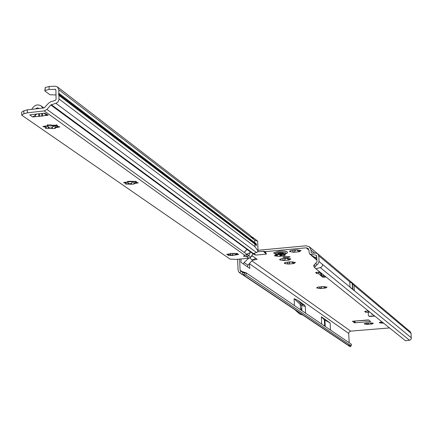<?xml version="1.0" encoding="UTF-8"?>
<svg xmlns="http://www.w3.org/2000/svg" width="433" height="433" viewBox="0 0 433 433"><rect width="100%" height="100%" fill="white"/><g stroke="black" fill="none" stroke-linecap="round" stroke-linejoin="round"><path stroke-width="0.65" d="M371.833 322.921L372.174 323.657L371.887 324.03L373.43 323.272L370.383 322.866L365.82 323.245L364.31 324.014L367.341 324.404L371.887 324.03L370.334 322.866M368.51 322.926L367.785 324.29L367.341 324.404L366.729 323.814L366.865 323.083M383.118 322.78L382.323 323.164L383.562 323.137M325.27 286.678L325.757 287.669L325.443 288.08L327.045 287.117L323.527 286.597L318.401 287.047L316.777 287.653L316.821 288.015L320.344 288.53L325.443 288.08L324.014 287.285L323.678 286.597M321.632 286.646L321.535 287.501L320.344 288.53L319.63 287.821L319.776 286.976M293.52 261.965L294.115 263.14L293.796 263.583L295.463 262.495L291.561 261.851L286.056 262.36L284.394 263.015L284.443 263.475L288.313 264.087L293.796 263.583L291.593 261.9M290.153 261.873L288.86 263.946L288.313 264.087L287.528 263.291L287.696 262.176M287.691 262.089L289.596 261.9M288.925 258.387L289.536 259.594L289.217 260.038L290.852 258.902L286.933 258.274L281.374 258.788L279.707 259.454L279.761 259.924L283.685 260.547L289.217 260.038L286.971 258.328M285.802 258.284L284.232 260.412L283.685 260.547L282.884 259.74L283.047 258.496M283.047 258.533L285.011 258.317M278.879 254.55L275.529 254.858L276.108 255.124L275.886 255.302L274.295 255.746L279.014 256.423L284.329 255.719L283.804 255.405L285.585 254.831L282.538 254.371M299.024 250.009L299.674 251.275L299.338 251.741L301.043 250.555L297.06 249.89L291.377 250.42L289.655 251.118L289.699 251.611L293.682 252.266L299.338 251.741L296.995 249.96M296.448 249.89L295.679 249.96L294.24 252.125L293.682 252.266L292.87 251.443L293.038 250.128M293.044 250.209L295.111 249.933M326.038 276.958L323.213 277.223L322.32 276.914M325.627 276.627L321.995 276.698L319.024 273.981L318.596 272.249L315.57 272.541L316.826 273.542L318.872 273.808M368.25 310.845L364.678 311.457L365.696 312.301L368.25 312.253M324.945 323.981L324.755 323.348L324.945 323.981M301.444 309.617L301.384 308.442L301.444 309.617M285.591 256.347L282.765 257.18L287.296 257.673L290.126 256.839L285.591 256.347M352.375 286.451L352.511 288.876L350.032 287.231L354.308 290.765L352.511 288.876M354.221 321.097L368.824 320.106M312.171 253.126L311.132 252.26L311.024 250.09L309.379 246.788L306.071 245.792L258.122 250.279M368.283 310.872L368.337 315.186L368.7 315.971L369.522 316.247L374.485 315.852M372.607 314.342L371.887 314.401L371.514 313.465M368.835 316.074L369.798 316.501L374.799 316.106M381.933 321.827L379.313 322.769L382.323 323.164L381.717 322.58L381.852 321.838M277.401 256.109L277.326 254.523M354.47 322.839L370.626 321.513L368.672 319.982L368.023 319.949L352.873 321.21L352.44 321.335L354.47 322.839L354.383 321.221M314.439 267.426L313.546 265.705L317.043 261.754L316.642 255.622L316.003 255.167L309.698 254.068L309.113 252.45L309.005 250.279L308.052 248.385L306.174 247.822L265.483 251.616L263.286 251.281L257.743 251.8M263.286 251.281L266.36 254.106L265.483 251.616M266.36 254.106L255.779 255.086L254.496 254.609L253.235 253.484M252.845 253.787L254.496 254.609M252.369 260.293L257.164 259.318L251.93 255.535M255.898 258.404L252.942 259.697L247.957 265.18L247.432 266.788L249.819 268.444L249.392 263.67L348.695 333.41L349.225 331.867L350.67 331.131L389.543 327.938M239.72 273.017L240.91 271.28L242.897 272.595L244.699 273.071L243.465 274.787L241.695 274.251L238.854 272.097L238.09 270.252L237.63 259.27M347.899 345.139L349.94 346.725L350.573 346.665L350.984 345.745L245.928 274.944L246.355 272.952L351.309 344.181L350.984 345.745L347.434 344.912L242.42 274.565M304.523 305.103L297.476 300.199L301.07 303.609L302.375 304.513L304.523 305.103L305.276 306.418L301.628 305.422L302.375 304.513M242.258 271.827L240.082 270.073L239.617 259.086M321.724 324.1L321.356 316.815L324.339 319.798L330.119 322.915L321.356 316.815M330.493 330.049L330.119 322.915M305.611 313.167L305.276 306.418M348.695 333.41L349.198 342.747M241.019 258.956L240.986 262.322L243.438 264.016L244.125 262.512L248.65 258.252M300.545 309.725L300.285 304.502L294.115 298.673L294.451 305.59M294.115 298.673L297.476 300.199M316.003 255.167L316.734 255.876M354.308 290.765L354.01 285.352L352.213 283.436L349.734 281.764L350.032 287.231M315.781 263.199L316.777 264.947L317.719 264.292L319.072 261.564L322.617 264.493L322.331 265.943L321.145 267.28L315.911 268.828L405.488 340.739L409.78 340.23L410.744 339.575L411.285 338.541L411.074 333.356L410.24 331.721L317.806 253.803M244.699 273.071L246.355 272.952L241.273 271.274L242.556 272.189M311.132 252.26L312.047 253.126L315.917 253.11L317.741 253.749L318.78 255.833L319.072 261.564M240.91 271.28L240.082 270.073M316.81 257.148L314.374 257.159L309.698 254.068M252.71 256.098L251.416 256.379M245.928 274.944L243.465 274.787M241.695 274.251L242.897 272.595M350.584 346.644L351.223 345.404M351.309 344.181L351.336 345.166M253.733 254.22L253.029 253.592M265.867 253.089L264.065 251.432M266.208 253.522L263.854 251.356M316.777 264.947L314.45 267.464L315.911 268.828M314.282 264.698L315.251 266.419M301.882 310.634L301.628 305.422L300.285 304.502L301.07 303.609M294.884 309.709L298.959 313.427L300.367 314.363L302.786 315.002M324.663 326.092L324.339 319.798M325.237 326.482L324.912 320.193M371.887 314.401L371.925 313.795M321.351 273.201L321.827 275.604L321.438 275.052L321.172 275.231L321.854 275.832L324.344 275.599M291.241 250.453L289.699 251.611L290.05 250.853M281.255 258.815L279.761 259.924L280.097 259.194M285.904 262.393L284.443 263.475L284.768 262.766M318.044 287.128L316.821 288.015L317.075 287.452M380.223 322.136L379.313 322.769L379.481 322.39M365.23 323.37L364.31 324.014L364.483 323.624M287.415 252.168L287.415 252.141C286.711 251.2 283.891 250.891 278.96 251.205L273.737 252.807M287.404 252.309L287.42 252.206C286.716 251.27 283.896 250.956 278.966 251.275L273.759 252.937C274.441 254.29 277.185 254.788 281.986 254.425C286.051 253.835 287.858 253.126 287.404 252.309M283.593 253.419L278.446 253.927L278.576 253.673L277.77 253.397L279.972 252.829L282.938 252.98L282.738 253.181L283.588 253.386M228.121 254.057L228.83 254.723L228.364 254.101M236.521 253.917L238.724 254.415L232.862 255.416L228.002 255.351L228.835 254.864L226.648 254.382L232.521 253.375L237.436 253.5L236.521 253.917M125.343 182.266L126.371 183.208L125.77 182.38M135.459 182.093L138.311 182.856L134.225 183.57L133.921 183.733L134.23 184.041L131.475 184.214L125.521 184.068L126.376 183.376L123.54 182.634L127.627 181.925L127.93 181.757L127.616 181.449L130.387 181.27L136.438 181.524L135.459 182.093M44.924 126.073L46.288 127.302L45.416 126.09M56.409 125.922L59.824 126.929L55.3 127.789L54.98 127.989L55.397 128.412L52.29 128.596L51.132 128.255L45.454 128.374L46.288 127.497L42.894 126.512L46.51 125.96L47.738 125.451L47.311 125.023L50.445 124.834L51.603 125.18L57.416 125.213L56.409 125.922M247.952 253.522L247.265 254.42L248.818 255.789L250.209 252.471L243.465 256.195L246.821 256.769L246.734 254.75M30.229 114.815L44.74 113.165M257.078 240.688L257.646 241.224L254.653 240.05L254.766 242.615L255.73 243.795L255.919 243.238L256.179 244.244M256.547 244.602L256.58 245.311L256.13 244.97L256.12 244.277M256.19 244.991L256.011 245.376L255.789 244.672L58.937 95.422L58.958 99.796L57.903 101.982L56.258 103.157L50.78 104.981L46.953 109.425L44.226 110.902L27.355 112.829L27.301 109.852L23.858 110.783L21.65 112.185L21.704 115.151L23.912 113.755L27.355 112.829M246.924 249.3L244.201 252.444L247.032 249.381L50.78 104.981M248.856 258.23L246.821 256.769L248.818 255.789L250.788 257.218L248.856 258.23L236.727 259.351L230.134 259.151L21.704 115.151M232.673 253.484L230.41 253.494M135.459 181.47L127.757 181.887M56.339 125.619L54.287 125.938L46.829 125.835M55.992 94.924L49.952 94.778L44.821 90.93L45.092 90.513L49.032 89.458L55.527 89.36L55.884 90.069L56.095 99.336L55.31 100.407L50.721 101.766L48.669 103.108L44.166 107.92L27.301 109.852M247.265 254.42L246.859 254.631M257.646 241.224L258.079 251.016L254.945 246.702L254.831 244.131M250.788 257.218L252.948 253.657L257.018 252.407L258.079 251.016M255.73 243.795L255.643 244.564M57.47 86.952L250.68 235.747L252.407 238.399L253.359 239.124M49.032 89.458L49.173 86.47L55.094 86.199L57.389 86.881L58.807 89.734L58.888 93.306L58.509 93.912L58.937 95.422M251.66 236.786L252.656 237.273L253.44 239.119L254.653 240.05M255.118 244.201L58.866 95.157M255.6 243.876L58.509 93.912M39.36 108.472L37.238 107.904L35.382 108.927M43.89 107.941L41.097 105.917M31.771 109.338L32.61 107.979C35.013 104.851 37.795 104.136 40.967 105.825L42.981 108.055M36.507 113.863L35.836 114.951L32.724 116.975L29.753 114.869M32.762 116.975L48.166 115.254L45.617 114.577M35.36 116.71L35.338 115.611M45.562 115.551L45.541 114.523M252.179 237.885L252.656 237.273L257.186 240.759M44.821 90.93L45.232 87.531L49.173 86.47M246.859 249.376L252.91 253.706M244.277 252.352L247.005 254.474M46.629 125.911L49.719 128.016L51.132 128.065L54.287 125.938L55.354 126.376L54.969 127.454L55.294 127.6L57.275 126.441M56.404 125.716L56.49 124.931M126.993 182.098L129.283 183.749L130.512 183.781L133.175 181.822L134.176 182.288L133.905 183.229L134.219 183.397L135.967 182.45L135.973 183.213M135.453 181.914L135.54 181.275M229.598 253.965L231.114 255.08L232.115 255.097L233.544 253.554M234.93 253.532L235.233 254.81L236.737 254.041M236.515 253.77L236.597 253.31M368.375 322.931L368.407 323.5M321.492 286.657L321.535 287.501M289.542 261.938L289.59 262.966M284.919 258.377L284.968 259.416M281.147 254.49L281.217 256.006M279.832 254.544L279.907 256.239M294.949 250.047L294.997 251.108M319.868 272.011L318.385 272.151M321.172 275.231L320.084 272.444L318.623 272.584M369.771 312.069L368.245 312.188M306.174 247.822L308.994 250.177M350.67 331.131L251.898 260.812M348.24 345.231L243.097 274.744M243.362 272.287L242.182 271.491M247.432 266.788L243.438 264.016M352.435 283.62L352.565 286.045M352.597 286.635L352.733 289.06M352.451 283.642L352.749 289.076M352.213 283.436L352.343 285.856M352.186 283.42L352.484 288.86M354.015 285.428L411.074 333.356M354.302 290.689L411.35 337.843M311.024 250.09L314.634 253.116M316.918 259.264L314.374 257.159M318.78 255.833L349.74 281.834M322.617 264.493L350.026 287.155M409.558 340.3L320.323 267.637M247.957 265.18L244.125 262.512M252.563 260.076L249.689 258.025M253.808 253.321L255.779 255.086M365.631 311.1L365.696 312.301M369.522 316.247L369.798 316.501M316.756 272.13L316.826 273.542M323.245 277.223L322.785 276.898M320.42 272.449L321.438 275.052L321.015 272.931M321.854 275.832L324.084 275.388M355.028 321.254L355.114 322.877M370.155 321.14L370.183 321.622M297.704 249.911L297.747 250.853M297.363 249.895L297.384 250.323M295.09 249.949L295.117 250.534M277.32 254.523L277.396 256.092M277.104 254.523L277.174 256.022M276.665 254.539L276.73 255.946M276.108 255.124L276.162 255.925M275.713 255.378L275.74 255.952M276.038 254.626L276.059 255.075M275.973 254.636L275.994 255.053M275.745 254.701L275.756 254.994M284.746 254.62L284.768 255.113M284.357 254.62L284.378 255.161M283.956 254.642L283.988 255.275M283.772 254.653L283.804 255.405M282.094 254.415L282.17 256.033M281.759 254.447L281.829 256M280.524 254.523L280.595 256.065M280.021 254.544L280.097 256.157M287.615 258.29L287.658 259.172M287.285 258.279L287.301 258.653M285.06 258.312L285.087 258.858M292.21 261.868L292.253 262.723M291.885 261.862L291.902 262.214M289.682 261.895L289.704 262.414M323.976 286.603L324.014 287.285M370.588 322.866L370.616 323.321M281.921 254.404C287.999 253.089 287.133 252.417 279.312 252.385C273.245 253.706 274.116 254.377 281.921 254.404M280.633 252.926L280.654 253.922M280.335 253.873L280.313 252.84M281.937 253.722L281.867 252.91M281.731 252.926L281.807 253.814M278.273 253.538L278.267 253.245M278.89 253.911L278.841 253.191M46.953 109.425L244.201 252.444M59.018 98.995L254.945 246.702M256.558 252.574L55.884 103.287M252.287 238.231L58.807 89.734M254.766 242.615L58.888 93.306M51.289 104.645L253.273 253.473M43.592 107.985L42.088 106.891M35.836 114.951L34.727 114.166M38.808 116.504L38.748 113.63M39.657 116.45L39.598 113.598M41.817 116.206L41.763 113.473M42.564 116.082L42.51 113.419M48.128 115.227L45.221 113.143M23.912 113.755L23.858 110.783M245.094 255.53L44.226 110.902M54.959 89.187L55.862 89.88M45.092 90.513L45.232 87.531M44.247 126.929L44.231 126.073M44.967 126.95L44.951 126.1M48.198 128.466L48.166 126.939M48.664 128.309L48.642 127.464M52.036 128.417L52.014 127.573M52.29 128.596L52.252 127.075M55.04 127.897L55.034 127.583M57.226 127.351L57.205 126.506M57.941 127.378L57.925 126.501M56.577 125.651L56.561 124.839M57.042 125.494L57.032 124.937M47.413 125.175L47.408 124.872M47.673 125.359L47.657 124.753M124.672 182.937L124.65 182.282M125.299 182.953L125.278 182.266M127.914 184.128L127.876 182.775M128.341 184.003L128.32 183.251M131.28 184.074L131.259 183.321M131.475 184.214L131.437 182.861M133.959 183.673L133.949 183.348M136.601 183.229L136.579 182.542M135.643 181.882L135.621 181.238M136.07 181.757L136.059 181.303M127.887 181.692L127.876 181.248M227.52 254.572L227.498 254.122M228.029 254.577L228.012 254.095M229.955 255.378L229.907 254.247M230.329 255.286L230.302 254.658M232.721 255.318L232.7 254.691M232.862 255.416L232.813 254.285M234.973 255.042L234.962 254.718M236.737 254.696L236.71 254.068M237.246 254.701L237.23 254.22M236.716 253.77L236.694 253.316M237.089 253.678L237.078 253.348M230.394 253.684L230.383 253.402M322.455 277.023L321.995 276.698M309.476 246.87L317.27 253.44M311.159 255.362L316.961 260.157M350.573 346.665L351.304 345.317M314.45 267.464L313.546 265.705M368.7 315.971L368.976 316.225M283.723 254.653L283.761 255.454M278.576 253.673L278.571 253.218M282.738 253.181L282.711 252.894M255.697 244.602L58.72 94.989M45.703 114.642L43.793 113.273M46.407 127.621L46.401 127.297M54.98 127.989L54.969 127.454M56.344 125.824L56.339 125.5M47.738 125.451L47.727 124.921M133.921 183.733L133.905 183.24M135.415 182.033L135.405 181.763M127.93 181.757L127.914 181.254M234.951 255.075L234.935 254.631M230.421 253.722L230.405 253.397"/></g></svg>
